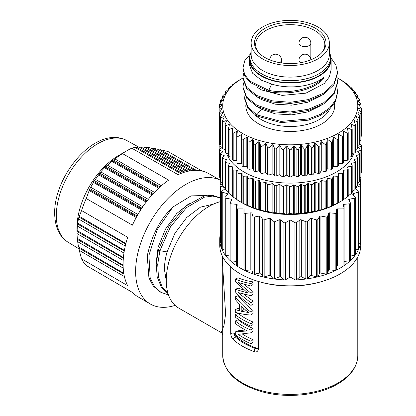 <?xml version="1.0" encoding="UTF-8"?>
<svg xmlns="http://www.w3.org/2000/svg" width="416" height="416" viewBox="0 0 416 416"><rect width="100%" height="100%" fill="white"/><g stroke="black" fill="none" stroke-linecap="round" stroke-linejoin="round"><path stroke-width="0.62" d="M243.251 176.28L243.251 203.372A71.089 41.044 180 0 1 242.122 202.784L242.122 175.692A71.089 41.044 0 0 0 243.251 176.28L246.828 176.067A0.593 0.343 180 0 1 247.478 176.368L247.853 178.433A71.089 41.044 0 0 0 249.08 178.948L252.6 178.516A0.593 0.343 180 0 1 253.302 178.781L254.051 180.814A71.089 41.044 0 0 0 255.367 181.251L258.788 180.606A0.593 0.343 180 0 1 259.532 180.83L260.645 182.806A71.089 41.044 0 0 0 262.033 183.16L265.314 182.317A0.593 0.343 180 0 1 266.1 182.489L267.561 184.387A71.089 41.044 0 0 0 269.006 184.657L272.121 183.617A0.593 0.343 180 0 1 272.932 183.742L274.726 185.541A71.089 41.044 0 0 0 276.214 185.723L279.126 184.501A0.593 0.343 180 0 1 279.952 184.579L282.064 186.259A71.089 41.044 0 0 0 283.577 186.352L286.25 184.964A0.593 0.343 180 0 1 287.087 184.985L289.494 186.529A71.089 41.044 0 0 0 291.013 186.529L293.415 184.985A0.593 0.343 180 0 1 294.252 184.964L296.925 186.352A71.089 41.044 0 0 0 298.438 186.259L300.55 184.579A0.593 0.343 180 0 1 301.376 184.501L304.288 185.723A71.089 41.044 0 0 0 305.776 185.541L307.57 183.742A0.593 0.343 180 0 1 308.381 183.617L311.496 184.657A71.089 41.044 0 0 0 312.941 184.387L314.402 182.489A0.593 0.343 180 0 1 315.188 182.317L318.469 183.16A71.089 41.044 0 0 0 319.857 182.806L320.97 180.83A0.593 0.343 180 0 1 321.719 180.606L325.135 181.251A71.089 41.044 0 0 0 326.451 180.814L327.2 178.781A0.593 0.343 180 0 1 327.902 178.516L331.422 178.948A71.089 41.044 0 0 0 332.649 178.433L333.024 176.368A0.593 0.343 180 0 1 333.679 176.067L337.251 176.28A71.089 41.044 0 0 0 338.38 175.692L338.38 173.618A0.593 0.343 180 0 1 338.972 173.274L342.571 173.274A71.089 41.044 0 0 0 343.585 172.624L343.21 170.56A0.593 0.343 180 0 1 343.741 170.186L347.313 169.967A71.089 41.044 0 0 0 348.208 169.255L347.459 167.227A0.593 0.343 180 0 1 347.916 166.821L351.437 166.39A71.089 41.044 0 0 0 352.196 165.63L351.083 163.654A0.593 0.343 180 0 1 351.463 163.223L354.884 162.583A71.089 41.044 0 0 0 355.503 161.782L354.037 159.884A0.593 0.343 180 0 1 354.338 159.432L357.625 158.59A71.089 41.044 0 0 0 358.093 157.752L356.294 155.953A0.593 0.343 180 0 1 356.512 155.49L359.627 154.45A71.089 41.044 0 0 0 359.944 153.592L357.828 151.913A0.593 0.343 180 0 1 357.958 151.434L360.87 150.212A71.089 41.044 0 0 0 361.031 149.344L358.623 147.8A0.593 0.343 180 0 1 358.665 147.316L361.338 145.928A71.089 41.044 0 0 0 361.343 145.491A71.089 41.044 0 0 0 361.338 145.049L359.819 144.258M242.122 138.934A71.089 41.044 0 0 0 243.251 139.521L243.251 166.608A71.089 41.044 180 0 1 242.122 166.02L241.946 134.347L237.931 136.516L237.931 163.602A71.089 41.044 180 0 1 236.917 162.952L236.917 135.86A71.089 41.044 0 0 0 237.931 136.516M249.08 178.948L249.08 206.04A71.089 41.044 180 0 1 247.853 205.52L247.853 178.433M247.853 141.674A71.089 41.044 0 0 0 249.08 142.189L249.08 169.276A71.089 41.044 180 0 1 247.853 168.761L247.853 141.674L247.478 137.483L246.828 137.176L243.251 139.521M255.367 181.251L255.367 208.338A71.089 41.044 180 0 1 254.051 207.901L254.051 180.814M254.051 144.05A71.089 41.044 0 0 0 255.367 144.487L255.367 171.574A71.089 41.044 180 0 1 254.051 171.137L254.051 144.05L253.302 139.89L252.6 139.63L249.08 142.189M262.033 183.16L262.033 210.246A71.089 41.044 180 0 1 260.645 209.893L260.645 182.806M260.645 146.042A71.089 41.044 0 0 0 262.033 146.396L262.033 173.488A71.089 41.044 180 0 1 260.645 173.129L260.645 146.042L259.532 141.939L258.788 141.721L255.367 144.487M269.006 184.657L269.006 211.744A71.089 41.044 180 0 1 267.561 211.474L267.561 184.387M267.561 147.623A71.089 41.044 0 0 0 269.006 147.893L269.006 174.98A71.089 41.044 180 0 1 267.561 174.71L267.561 147.623L266.1 143.598L265.314 143.426L262.033 146.396M276.214 185.723L276.214 212.81A71.089 41.044 180 0 1 274.726 212.628L274.726 185.541M274.726 148.777A71.089 41.044 0 0 0 276.214 148.964L276.214 176.051A71.089 41.044 180 0 1 274.726 175.869L274.726 148.777L272.932 144.856L272.121 144.732L269.006 147.893M283.577 186.352L283.577 213.439A71.089 41.044 180 0 1 282.064 213.346L282.064 186.259M282.064 149.495A71.089 41.044 0 0 0 283.577 149.588L283.577 176.675A71.089 41.044 180 0 1 282.064 176.587L282.064 149.495L279.952 145.694L279.126 145.616L276.214 148.964M291.013 186.529L291.013 213.616A71.089 41.044 180 0 1 289.494 213.616L289.494 186.529M289.494 149.765A71.089 41.044 0 0 0 291.013 149.765L291.013 176.857A71.089 41.044 180 0 1 289.494 176.857L289.494 149.765L287.087 146.099L286.25 146.073L283.577 149.588M298.438 186.259L298.438 213.346A71.089 41.044 180 0 1 296.925 213.439L296.925 186.352M296.925 149.588A71.089 41.044 0 0 0 298.438 149.495L298.438 176.587A71.089 41.044 180 0 1 296.925 176.675L296.925 149.588L294.252 146.073L293.415 146.099L291.013 149.765M305.776 185.541L305.776 212.628A71.089 41.044 180 0 1 304.288 212.81L304.288 185.723M304.288 148.964A71.089 41.044 0 0 0 305.776 148.777L305.776 175.869A71.089 41.044 180 0 1 304.288 176.051L304.288 148.964L301.376 145.616L300.55 145.694L298.438 149.495M312.941 184.387L312.941 211.474A71.089 41.044 180 0 1 311.496 211.744L311.496 184.657M311.496 147.893A71.089 41.044 0 0 0 312.941 147.623L312.941 174.71A71.089 41.044 180 0 1 311.496 174.98L311.496 147.893L308.381 144.732L307.57 144.856L305.776 148.777M319.857 182.806L319.857 209.893A71.089 41.044 180 0 1 318.469 210.246L318.469 183.16M318.469 146.396A71.089 41.044 0 0 0 319.857 146.042L319.857 173.129A71.089 41.044 180 0 1 318.469 173.488L318.469 146.396L315.188 143.426L314.402 143.598L312.941 147.623M326.451 180.814L326.451 207.901A71.089 41.044 180 0 1 325.135 208.338L325.135 181.251M325.135 144.487A71.089 41.044 0 0 0 326.451 144.05L326.451 171.137A71.089 41.044 180 0 1 325.135 171.574L325.135 144.487L321.719 141.721L320.97 141.939L319.857 146.042M332.649 178.433L332.649 205.52A71.089 41.044 180 0 1 331.422 206.04L331.422 178.948M331.422 142.189A71.089 41.044 0 0 0 332.649 141.674L332.649 168.761A71.089 41.044 180 0 1 331.422 169.276L331.422 142.189L327.902 139.63L327.2 139.89L326.451 144.05M338.38 175.692L338.38 202.784A71.089 41.044 180 0 1 337.251 203.372L337.251 176.28M337.251 139.521A71.089 41.044 0 0 0 338.38 138.934L338.38 166.02A71.089 41.044 180 0 1 337.251 166.608L337.251 139.521L333.679 137.176L333.024 137.483L332.649 141.674M343.585 172.624L343.585 199.711A71.089 41.044 180 0 1 342.571 200.366L342.571 173.274M342.571 136.516A71.089 41.044 0 0 0 343.585 135.86L343.585 162.952A71.089 41.044 180 0 1 342.571 163.602L342.571 136.516L338.972 134.389L338.38 134.732L338.38 138.934M348.208 169.255L348.208 196.347A71.089 41.044 180 0 1 347.313 197.054L347.313 169.967M347.313 133.203A71.089 41.044 0 0 0 348.208 132.496L348.208 159.583A71.089 41.044 180 0 1 347.313 160.29L347.313 133.203L343.741 131.295L343.21 131.669L343.585 135.86M352.196 165.63L352.196 192.717A71.089 41.044 180 0 1 351.437 193.476L351.437 166.39M351.437 129.626A71.089 41.044 0 0 0 352.196 128.866L352.196 155.953A71.089 41.044 180 0 1 351.437 156.712L351.437 129.626L347.916 127.93L347.459 128.336L348.208 132.496M355.503 161.782L355.503 188.869A71.089 41.044 180 0 1 354.884 189.67L354.884 162.583M354.884 125.819A71.089 41.044 0 0 0 355.503 125.018L355.503 152.105A71.089 41.044 180 0 1 354.884 152.906L354.884 125.819L351.463 124.337L351.083 124.769L352.196 128.866M358.093 157.752L358.093 184.844A71.089 41.044 180 0 1 357.625 185.676L357.625 158.59M357.625 121.826A71.089 41.044 0 0 0 358.093 120.994L358.093 148.08A71.089 41.044 180 0 1 357.625 148.912L357.625 121.826L354.338 120.546L354.037 120.994L355.503 125.018M359.944 153.592L359.944 180.679A71.089 41.044 180 0 1 359.627 181.537L359.627 154.45M359.627 117.686A71.089 41.044 0 0 0 359.944 116.828L359.944 143.92A71.089 41.044 180 0 1 359.627 144.773L359.627 117.686L356.512 116.6L356.294 117.068L358.093 120.994M361.031 149.344L361.031 176.431A71.089 41.044 180 0 1 360.87 177.304L360.87 150.212M360.87 113.454A71.089 41.044 0 0 0 361.031 112.58L361.031 139.667A71.089 41.044 180 0 1 360.87 140.54L360.87 113.454L357.958 112.549L357.828 113.022L359.944 116.828M361.343 145.491L361.343 172.578A71.089 41.044 180 0 1 361.338 173.014L361.338 145.928M361.343 108.727L361.343 135.814A71.089 41.044 180 0 1 361.338 136.25L361.338 109.164A71.089 41.044 0 0 0 361.343 108.727A71.089 41.044 0 0 0 361.338 108.29L358.665 104.77M361.031 144.888L361.031 141.632A71.089 41.044 0 0 0 360.87 140.764L360.604 140.65M361.031 107.874L361.031 104.874A71.089 41.044 0 0 0 360.87 104L357.958 100.651M359.944 102.929L359.944 100.62A71.089 41.044 0 0 0 359.627 99.762L356.512 96.6M358.093 98.197L358.093 96.46A71.089 41.044 0 0 0 357.625 95.628L353.985 92.232M355.503 93.699L355.503 92.435A71.089 41.044 0 0 0 354.884 91.634L351.052 88.452M352.196 89.45L352.196 88.587A71.089 41.044 0 0 0 351.437 87.823L347.448 84.869M348.208 85.478L348.208 84.958A71.089 41.044 0 0 0 347.313 84.245L343.585 81.588A71.089 41.044 0 0 0 342.571 80.938L338.005 78.25A67.538 38.99 0 0 0 337.095 77.735M242.122 78.468L237.931 80.938A71.089 41.044 0 0 0 236.917 81.588L236.917 81.806M236.917 81.588L233.189 84.245A71.089 41.044 0 0 0 232.294 84.958L232.294 85.478M233.043 84.895L229.065 87.823A71.089 41.044 0 0 0 228.306 88.587L228.306 89.45M229.419 88.509L225.618 91.634A71.089 41.044 0 0 0 224.999 92.435L224.999 93.699M226.465 92.342L222.877 95.628A71.089 41.044 0 0 0 222.409 96.46L222.409 98.197M224.208 96.351L220.875 99.762A71.089 41.044 0 0 0 220.558 100.62L220.558 102.929M219.898 140.65L219.632 140.764A71.089 41.044 0 0 0 219.476 141.632L220.558 142.329M219.476 144.888L219.476 141.632M222.674 100.49L219.632 104A71.089 41.044 0 0 0 219.476 104.874L219.476 107.874M220.683 144.258L219.164 145.049A71.089 41.044 0 0 0 219.159 145.491A71.089 41.044 0 0 0 219.164 145.928L221.837 147.316A0.593 0.343 180 0 1 221.879 147.8L219.476 149.344A71.089 41.044 0 0 0 219.632 150.212L222.544 151.434A0.593 0.343 180 0 1 222.674 151.913L220.558 153.592A71.089 41.044 0 0 0 220.875 154.45L223.99 155.49A0.593 0.343 180 0 1 224.208 155.953L222.409 157.752A71.089 41.044 0 0 0 222.877 158.59L226.164 159.432A0.593 0.343 180 0 1 226.465 159.884L224.999 161.782A71.089 41.044 0 0 0 225.618 162.583L229.039 163.223A0.593 0.343 180 0 1 229.419 163.654L228.306 165.63A71.089 41.044 0 0 0 229.065 166.39L232.586 166.821A0.593 0.343 180 0 1 233.043 167.227L232.294 169.255A71.089 41.044 0 0 0 233.189 169.967L236.766 170.186A0.593 0.343 180 0 1 237.292 170.56L236.917 172.624A71.089 41.044 0 0 0 237.931 173.274L241.53 173.274A0.593 0.343 180 0 1 242.122 173.618L242.122 175.692M219.164 145.928L219.164 173.014A71.089 41.044 180 0 1 219.159 172.578L219.159 145.491M221.879 104.712L219.164 108.29A71.089 41.044 0 0 0 219.159 108.727A71.089 41.044 0 0 0 219.164 109.164L219.164 136.25A71.089 41.044 180 0 1 219.159 135.814L219.159 108.727M219.632 150.212L219.632 177.304A71.089 41.044 180 0 1 219.476 176.431L219.476 149.344M219.476 112.58A71.089 41.044 0 0 0 219.632 113.454L219.632 140.54A71.089 41.044 180 0 1 219.476 139.667L219.476 112.58L221.879 108.909L221.837 108.425L219.164 109.164M220.875 154.45L220.875 181.537A71.089 41.044 180 0 1 220.558 180.679L220.558 153.592M220.558 116.828A71.089 41.044 0 0 0 220.875 117.686L220.875 144.773A71.089 41.044 180 0 1 220.558 143.92L220.558 116.828L222.674 113.022L222.544 112.549L219.632 113.454M222.877 158.59L222.877 185.676A71.089 41.044 180 0 1 222.409 184.844L222.409 157.752M222.409 120.994A71.089 41.044 0 0 0 222.877 121.826L222.877 148.912A71.089 41.044 180 0 1 222.409 148.08L222.409 120.994L224.208 117.068L223.99 116.6L220.875 117.686M225.618 162.583L225.618 189.67A71.089 41.044 180 0 1 224.999 188.869L224.999 161.782M224.999 125.018A71.089 41.044 0 0 0 225.618 125.819L225.618 152.906A71.089 41.044 180 0 1 224.999 152.105L224.999 125.018L226.465 120.994L226.164 120.546L222.877 121.826M229.065 166.39L229.065 193.476A71.089 41.044 180 0 1 228.306 192.717L228.306 165.63M228.306 128.866A71.089 41.044 0 0 0 229.065 129.626L229.065 156.712A71.089 41.044 180 0 1 228.306 155.953L228.306 128.866L229.419 124.769L229.039 124.337L225.618 125.819M233.189 169.967L233.189 197.054A71.089 41.044 180 0 1 232.294 196.347L232.294 169.255M232.294 132.496A71.089 41.044 0 0 0 233.189 133.203L233.189 160.29A71.089 41.044 180 0 1 232.294 159.583L232.294 132.496L233.043 128.336L232.586 127.93L229.065 129.626M237.931 173.274L237.931 200.366A71.089 41.044 180 0 1 236.917 199.711L236.917 172.624M243.251 203.372L247.853 205.52M243.251 166.608L246.828 166.39A0.593 0.343 180 0 1 247.478 166.696L247.853 168.761M359.944 142.329L361.031 141.632M226.418 153.057A65.166 37.622 180 0 0 244.171 172.094A65.166 37.622 0 0 0 308.974 181.527A65.166 37.622 0 0 0 354.084 153.057M233.189 160.29L236.766 160.508A0.593 0.343 180 0 1 236.917 160.529M237.931 163.602L241.53 163.602A0.593 0.343 180 0 1 242.122 163.946M249.08 169.276L252.6 168.844A0.593 0.343 180 0 1 253.302 169.109L254.051 171.137M255.367 171.574L258.788 170.934A0.593 0.343 180 0 1 259.532 171.153L260.645 173.129M262.033 173.488L265.314 172.64A0.593 0.343 180 0 1 266.1 172.817L267.561 174.71M269.006 174.98L272.121 173.945A0.593 0.343 180 0 1 272.932 174.07L274.726 175.869M276.214 176.051L279.126 174.829A0.593 0.343 180 0 1 279.952 174.907L282.064 176.587M283.577 176.675L286.25 175.287A0.593 0.343 180 0 1 287.087 175.313L289.494 176.857M291.013 176.857L293.415 175.313A0.593 0.343 180 0 1 294.252 175.287L296.925 176.675M298.438 176.587L300.55 174.907A0.593 0.343 180 0 1 301.376 174.829L304.288 176.051M305.776 175.869L307.57 174.07A0.593 0.343 180 0 1 308.381 173.945L311.496 174.98M312.941 174.71L314.402 172.817A0.593 0.343 180 0 1 315.188 172.64L318.469 173.488M319.857 173.129L320.97 171.153A0.593 0.343 180 0 1 321.719 170.934L325.135 171.574M326.451 171.137L327.2 169.109A0.593 0.343 180 0 1 327.902 168.844L331.422 169.276M332.649 168.761L333.024 166.696A0.593 0.343 180 0 1 333.679 166.39L337.251 166.608M338.38 163.946A0.593 0.343 180 0 1 338.972 163.602L342.571 163.602M343.585 160.529A0.593 0.343 180 0 1 343.741 160.508L347.313 160.29M348.208 157.113L351.437 156.712M352.196 153.41L354.884 152.906M355.503 149.458L357.625 148.912M358.093 145.288L359.627 144.773M359.944 140.93L360.87 140.54M361.031 136.412L361.338 136.25M219.164 136.25L219.476 136.412M219.632 140.54L220.558 140.93M220.875 144.773L222.409 145.288M222.877 148.912L224.999 149.458M225.618 152.906L228.306 153.41M229.065 156.712L232.294 157.113M233.189 197.054L237.292 199.774M236.766 160.508L236.766 131.295L233.189 133.203M236.766 131.295L237.297 131.596M236.917 135.86L237.292 131.669M229.065 193.476L232.586 196.035M225.618 189.67L228.306 191.854M222.877 185.676L224.999 187.606M220.875 181.537L222.409 183.102M219.632 177.304L220.558 178.376M219.164 173.014L219.476 173.425M242.122 202.831A67.538 38.99 180 0 1 241.53 202.478L242.122 202.784M338.556 202.732L338.005 203.05A67.538 38.99 180 0 1 242.497 203.05L241.946 202.732M237.931 200.366L241.53 202.488L241.53 173.274M242.97 77.979A67.538 38.99 0 0 0 242.497 78.255A67.538 38.99 0 0 0 242.497 133.396A67.538 38.99 0 0 0 338.005 133.396A67.538 38.99 0 0 0 338.005 78.25M233.054 84.869L232.294 84.958M229.45 88.452L228.306 88.587M226.517 92.232L224.999 92.435M223.99 96.6L224.208 96.132L222.409 96.46M222.544 100.651L222.674 100.178L220.558 100.62M221.837 104.77L221.879 104.291L219.476 104.874M221.837 108.976L221.837 108.425L221.879 108.909M222.544 113.256L222.544 112.549L222.674 113.022M223.99 117.536L223.99 116.6L224.208 117.068M226.164 121.815L226.164 120.546L226.465 120.994M229.039 126.162L229.039 124.337L229.419 124.769M361.031 173.425L361.338 173.014M359.944 178.376L360.87 177.304M358.093 183.102L359.627 181.537M355.503 187.606L357.625 185.676M352.196 191.854L354.884 189.67M347.916 196.035L351.437 193.476M343.21 199.774L347.313 197.054M338.38 202.784L342.571 200.366M338.38 202.831L338.972 202.488L338.972 173.274M332.649 205.52L337.251 203.372M326.451 207.901L327.2 207.995L331.422 206.04M319.857 209.893L321.719 209.825L325.135 208.338M312.941 211.474L315.188 211.531L318.469 210.246M305.776 212.628L308.381 212.831L311.496 211.744M298.438 213.346L301.376 213.72L304.288 212.81M291.013 213.616L294.252 214.178L296.925 213.439M283.577 213.439L286.25 214.178L289.494 213.616M276.214 212.81L279.126 213.72L282.064 213.346M269.006 211.744L272.121 212.831L274.726 212.628M262.033 210.246L265.314 211.531L267.561 211.474M255.367 208.338L258.788 209.825L260.645 209.893M249.08 206.04L253.302 207.995L254.051 207.901M351.083 124.769L351.463 124.337L351.463 126.162M354.037 120.994L354.338 120.546L354.338 121.815M356.294 117.068L356.512 116.6L356.512 117.536M357.828 113.022L357.958 112.549L357.958 113.256M358.623 108.909L358.665 108.425L358.623 108.909L361.031 112.58M361.338 109.164L358.665 108.425L358.665 108.976M361.031 104.874L358.623 104.291L358.623 104.712M359.944 100.62L357.828 100.178L357.828 100.49M358.093 96.46L356.294 96.351M355.503 92.435L354.037 92.342M352.196 88.587L351.083 88.509M348.208 84.958L347.459 84.895M321.152 95.768L308.006 102.206L291.751 105.165L275.356 104.187L261.347 99.533L256.922 96.772M330.158 54.278A40.877 23.603 180 0 1 331.131 59.389L331.131 69.545L329.363 76.856L324.282 83.522L305.874 93.168L282.168 95.404L261.347 89.861L256.922 87.095M250.344 54.278A40.877 23.603 0 0 0 249.376 59.389A40.877 23.603 0 0 0 261.347 76.076A40.877 23.603 180 0 0 305.895 81.193A40.877 23.603 180 0 0 331.131 59.389M242.98 68.437L244.748 75.951L249.943 82.373L268.783 91.572C289.926 95.883 314.205 89.596 323.404 78.874L323.404 77.667C312.187 86.726 288.907 89.632 271.695 84.042L261.347 80.184L252.476 73.117L249.376 64.709L249.376 59.389M321.157 105.44L308.006 111.878L291.808 114.837L275.423 113.875L261.347 109.21L255.991 105.94M261.347 109.21L256.812 114.852L281.013 121.415L308.329 118.96L320.232 114.395L329.555 108.009L335.494 100.318L337.542 91.946L337.028 87.682M243.604 82.846L242.96 87.064L246.553 96.912L256.797 105.17L272.137 110.484L290.233 111.966L308.334 109.283L323.684 102.762L333.939 93.298L337.542 82.248L337.028 78.01M243.604 73.174L242.96 77.412L246.568 87.256L256.828 95.508L272.173 100.818L290.274 102.289L308.376 99.601L323.71 93.07L333.954 83.6L337.542 72.545L335.884 65L331.053 57.949M250.448 53.867L244.863 60.502L242.96 67.761L244.748 74.74L249.943 81.162L268.783 90.366L268.783 91.572M271.695 84.042L268.783 90.366C289.926 94.676 314.205 88.39 323.404 77.667M244.686 98.925L247.801 108.217L256.812 116.059L281.013 122.626L308.329 120.172L320.232 115.601L329.555 109.221L335.494 101.53L337.522 92.726M242.98 87.823L246.553 98.119L256.797 106.376L272.137 111.696L290.233 113.173L308.334 110.495L323.684 103.974L333.939 94.51L337.522 83.091M242.98 78.161L246.568 88.468L256.828 96.72L272.173 102.029L290.274 103.496L308.376 100.807L323.71 94.281L333.954 84.812L337.522 73.393M244.899 95.581L244.681 98.03L247.801 107.011L256.812 114.852L256.812 116.059M330.538 59.389A40.284 23.26 180 0 1 305.666 80.876A40.284 23.26 180 0 1 261.768 75.832A40.284 23.26 180 0 1 249.964 59.389L249.964 57.45A40.284 23.26 0 0 0 261.768 73.897A40.284 23.26 180 0 0 305.666 78.941A40.284 23.26 180 0 0 330.538 57.45L330.538 59.389M329.352 51.849L329.399 51.969A40.284 23.26 180 0 1 330.538 57.45M251.15 51.849L251.103 51.969A40.284 23.26 0 0 0 249.964 57.45M251.15 54.548A39.099 22.573 0 0 0 262.605 70.512A39.099 22.573 180 0 0 305.214 75.405A39.099 22.573 180 0 0 329.352 54.548L329.352 42.942A39.099 22.573 180 0 1 305.214 63.799A39.099 22.573 180 0 1 262.605 58.9A39.099 22.573 0 0 1 251.15 42.942L251.15 54.548M251.15 42.942A39.099 22.573 0 0 1 275.288 22.084A39.099 22.573 0 0 1 317.897 26.978A39.099 22.573 180 0 1 329.352 42.942M315.531 28.345A35.75 20.644 180 0 1 322.889 51.366A35.75 20.644 180 0 1 264.971 57.538A35.75 20.644 180 0 1 257.613 51.366A35.75 20.644 180 0 1 269.979 25.938A35.75 20.644 180 0 1 315.531 28.345M258.185 52.068A34.559 19.952 180 0 1 255.689 44.673A34.559 19.952 180 0 1 276.988 26.203A34.559 19.952 180 0 1 314.688 30.519A34.559 19.952 180 0 1 324.813 44.673A34.559 19.952 180 0 1 322.317 52.068M359.944 178.537L360.11 178.604A1.066 0.614 0 0 1 360.547 179.104L360.547 236.184M359.944 179.712L360.235 179.54A1.066 0.614 0 0 0 360.547 179.104M358.093 183.721L360.235 184.959A1.066 0.614 0 0 1 360.547 185.396L360.547 242.476A1.066 0.614 180 0 1 360.547 242.523A1.066 0.614 180 0 1 360.11 242.975L358.847 243.506M355.503 187.834A1.066 0.614 0 0 1 355.602 187.788L360.11 185.895A1.066 0.614 0 0 0 360.547 185.396M355.503 188.755L358.639 191.251A1.066 0.614 0 0 1 358.847 191.61L358.847 248.69A1.066 0.614 180 0 1 358.816 248.83A1.066 0.614 180 0 1 358.264 249.236L355.477 250.058M224.999 188.755L221.863 191.251A1.066 0.614 0 0 0 221.66 191.61A1.066 0.614 0 0 0 222.243 192.161L227.204 193.622A1.066 0.614 0 0 1 227.786 194.168A1.066 0.614 0 0 1 227.672 194.449L225.139 197.314A1.066 0.614 0 0 0 225.025 197.595A1.066 0.614 0 0 0 225.763 198.177L231.062 199.176A1.066 0.614 0 0 1 231.8 199.758A1.066 0.614 0 0 1 231.748 199.95L230.027 203.008A1.066 0.614 0 0 0 229.975 203.2A1.066 0.614 0 0 0 230.875 203.809L236.376 204.313A1.066 0.614 0 0 1 237.276 204.922A1.066 0.614 0 0 1 237.26 205.015L236.392 208.192A1.066 0.614 0 0 0 236.376 208.291A1.066 0.614 0 0 0 237.442 208.905L243.017 208.905A1.066 0.614 0 0 1 244.083 209.524L244.083 212.737A1.066 0.614 0 0 0 245.315 213.346L250.822 212.841A1.066 0.614 0 0 1 252.039 213.356L252.912 216.533A1.066 0.614 0 0 0 254.296 217.022L259.594 216.029A1.066 0.614 0 0 1 260.941 216.424L262.662 219.482A1.066 0.614 0 0 0 264.16 219.84L269.126 218.379A1.066 0.614 0 0 1 270.561 218.65L273.088 221.515A1.066 0.614 0 0 0 274.664 221.733L279.172 219.846A1.066 0.614 0 0 1 280.665 219.981L283.941 222.581A1.066 0.614 0 0 0 285.558 222.659L289.5 220.381A1.066 0.614 0 0 1 291.008 220.381L294.944 222.659A1.066 0.614 0 0 0 296.561 222.581L299.837 219.981A1.066 0.614 0 0 1 301.33 219.846L305.838 221.733A1.066 0.614 0 0 0 307.414 221.515L309.941 218.65A1.066 0.614 0 0 1 311.376 218.379L316.342 219.84A1.066 0.614 0 0 0 317.84 219.482L319.561 216.424A1.066 0.614 0 0 1 320.908 216.029L326.206 217.022A1.066 0.614 0 0 0 327.59 216.533L328.463 213.356A1.066 0.614 0 0 1 329.68 212.841L335.187 213.346A1.066 0.614 0 0 0 336.419 212.737L336.419 209.524A1.066 0.614 0 0 1 337.485 208.905L343.06 208.905A1.066 0.614 0 0 0 344.126 208.291A1.066 0.614 0 0 0 344.11 208.192L343.242 205.015A1.066 0.614 0 0 1 343.226 204.922A1.066 0.614 0 0 1 344.126 204.313L349.632 203.809A1.066 0.614 0 0 0 350.532 203.2A1.066 0.614 0 0 0 350.48 203.008L348.754 199.95A1.066 0.614 0 0 1 348.702 199.758A1.066 0.614 0 0 1 349.44 199.176L354.739 198.177A1.066 0.614 0 0 0 355.477 197.595A1.066 0.614 0 0 0 355.363 197.314L352.83 194.449A1.066 0.614 0 0 1 352.716 194.168A1.066 0.614 0 0 1 353.298 193.622L358.264 192.161A1.066 0.614 0 0 0 358.847 191.61M224.999 187.834A1.066 0.614 0 0 0 224.9 187.788L220.392 185.895L220.392 242.975A1.066 0.614 180 0 1 219.955 242.523A1.066 0.614 180 0 1 219.955 242.476L219.955 185.396A1.066 0.614 0 0 0 220.392 185.895M220.558 179.712L220.267 179.54L220.267 184.959A1.066 0.614 0 0 0 219.955 185.396M220.267 184.959L222.409 183.721M220.558 178.537L220.392 178.604A1.066 0.614 0 0 0 219.955 179.104A1.066 0.614 0 0 0 220.267 179.54M360.547 236.158A70.512 40.711 180 0 1 360.766 239.33A70.512 40.711 180 0 1 360.547 242.523A70.512 40.711 180 0 1 358.816 248.83A70.512 40.711 180 0 1 355.394 254.909A1.066 0.614 180 0 1 354.739 255.258L350.532 256.048M355.477 197.595L355.477 254.67A1.066 0.614 180 0 1 355.394 254.909A70.512 40.711 180 0 1 350.371 260.598A1.066 0.614 180 0 1 349.632 260.884L344.126 261.388L344.126 204.313M350.48 260.088A1.066 0.614 180 0 1 350.532 260.281A1.066 0.614 180 0 1 350.371 260.598A70.512 40.711 180 0 1 343.871 265.767A1.066 0.614 180 0 1 343.06 265.985L337.485 265.985A1.066 0.614 0 0 0 336.419 266.599M344.11 208.385L344.11 265.273A1.066 0.614 180 0 1 344.126 265.366A1.066 0.614 180 0 1 343.871 265.767A70.512 40.711 180 0 1 336.045 270.286A1.066 0.614 180 0 1 335.187 270.426L329.68 269.922A1.066 0.614 0 0 0 328.463 270.431L327.59 273.614A1.066 0.614 180 0 1 327.096 274.04A1.066 0.614 180 0 1 326.206 274.102L320.908 273.104A1.066 0.614 0 0 0 319.561 273.499L317.84 276.562A1.066 0.614 180 0 1 317.236 276.942A1.066 0.614 180 0 1 316.342 276.921L311.376 275.46A1.066 0.614 0 0 0 309.941 275.73L307.414 278.595A1.066 0.614 180 0 1 306.712 278.912A1.066 0.614 180 0 1 305.838 278.814L301.33 276.921A1.066 0.614 0 0 0 299.837 277.056L296.561 279.661A1.066 0.614 180 0 1 295.781 279.916A1.066 0.614 180 0 1 294.944 279.734L291.008 277.462A1.066 0.614 0 0 0 289.5 277.462L285.558 279.734A1.066 0.614 180 0 1 284.721 279.916A1.066 0.614 180 0 1 283.941 279.661L280.665 277.056A1.066 0.614 0 0 0 279.172 276.921L274.664 278.814A1.066 0.614 180 0 1 273.79 278.912A1.066 0.614 180 0 1 273.088 278.595L270.561 275.73A1.066 0.614 0 0 0 269.126 275.46L264.16 276.921A1.066 0.614 180 0 1 263.266 276.942A1.066 0.614 180 0 1 262.662 276.562L260.941 273.499A1.066 0.614 0 0 0 259.594 273.104L254.296 274.102A1.066 0.614 180 0 1 253.406 274.04A1.066 0.614 180 0 1 252.912 273.614L252.039 270.431A1.066 0.614 0 0 0 250.822 269.922L245.315 270.426A1.066 0.614 180 0 1 244.457 270.286A1.066 0.614 180 0 1 244.083 269.818L244.083 266.599A1.066 0.614 0 0 0 243.017 265.985L237.442 265.985A1.066 0.614 180 0 1 236.631 265.767A1.066 0.614 180 0 1 236.376 265.366A1.066 0.614 180 0 1 236.392 265.273L236.392 208.385M336.419 212.737L336.419 269.818A1.066 0.614 180 0 1 336.045 270.286A70.512 40.711 180 0 1 327.096 274.04A70.512 40.711 180 0 1 317.236 276.942A70.512 40.711 180 0 1 306.712 278.912A70.512 40.711 180 0 1 295.781 279.916A70.512 40.711 180 0 1 284.721 279.916A70.512 40.711 180 0 1 273.79 278.912A70.512 40.711 180 0 1 263.266 276.942A70.512 40.711 180 0 1 253.406 274.04A70.512 40.711 180 0 1 244.457 270.286A70.512 40.711 180 0 1 240.391 268.117A70.512 40.711 180 0 1 236.631 265.767A70.512 40.711 180 0 1 230.131 260.598A1.066 0.614 180 0 1 229.975 260.281L229.975 203.2M236.376 204.313L236.376 261.388L230.875 260.884A1.066 0.614 180 0 1 230.131 260.598A70.512 40.711 180 0 1 225.108 254.909A1.066 0.614 180 0 1 225.025 254.67L225.025 197.595M229.975 256.048L225.763 255.258A1.066 0.614 180 0 1 225.108 254.909A70.512 40.711 180 0 1 221.686 248.83A1.066 0.614 180 0 1 221.66 248.69L221.66 191.61M225.025 250.058L222.243 249.236A1.066 0.614 180 0 1 221.686 248.83A70.512 40.711 180 0 1 219.955 242.523A70.512 40.711 180 0 1 219.742 239.33A70.512 40.711 180 0 1 219.955 236.158M221.66 243.506L220.392 242.975M244.083 212.737L244.083 269.818M219.742 239.33L219.742 245.133A70.512 40.711 0 0 0 240.391 273.92A70.512 40.711 0 0 0 317.236 282.745A70.512 40.711 0 0 0 360.766 245.133L360.766 239.33M258.502 281.481A67.538 38.99 0 0 0 322 281.481M357.786 256.833L357.786 355.42A67.538 38.99 180 0 1 338.005 382.99A67.538 38.99 180 0 1 264.404 391.446A67.538 38.99 180 0 1 222.716 355.42L222.716 256.833M222.716 335.015C222.05 333.289 221.567 332.498 221.26 332.639L223.995 325.374L225.607 313.997L222.014 255.393M258.357 349.159C257.795 351.66 256.386 352.472 254.119 351.598A2.371 1.035 -69.9 0 1 255.382 348.509L255.98 347.916L257.109 347.989A2.371 1.368 180 0 0 258.357 349.159L258.357 281.44M254.119 351.598A67.538 38.99 180 0 1 233.194 339.518C231.608 337.724 230.781 335.618 230.719 333.2L230.719 266.952M233.194 339.518A2.371 1.633 -47.6 0 1 235.196 336.856L234 333.736L234.988 333.403L234.988 270.421M243.786 308.589L243.786 309.868L245.596 310.201M234.988 333.403L236.22 336.508A63.981 36.941 0 0 0 255.98 347.916M244.254 284.534L253.084 291.59L251.02 293.264L238.087 282.443L251.02 286.083L251.02 283.546L253.084 281.876C247.291 281.003 242.32 279.651 238.17 277.826L235.279 279.016C239.658 281.029 244.904 282.542 251.02 283.546M244.026 294.356L253.084 301.179L251.02 302.848L237.973 292.547L251.02 295.703L253.084 294.034L253.084 291.59M244.026 290.098L238.17 288.137L235.279 289.328L235.279 291.772C239.658 296.826 244.904 301.371 251.02 305.422L253.084 303.753L253.084 301.179M251.02 286.083L253.084 284.414L253.084 281.876M251.02 315.068L253.084 313.394L253.084 310.528L251.02 312.203L251.02 315.068C244.904 314.636 239.658 313.7 235.279 312.265L235.279 309.54L239.294 310.788L239.294 304.179L235.279 299.546L235.279 296.821C239.658 302.453 244.904 307.575 251.02 312.203M235.279 309.54L238.17 308.35L239.294 308.708M235.279 296.821L238.17 295.63C242.32 301.075 247.291 306.041 253.084 310.528M235.279 314.616L238.17 313.425A63.981 36.941 0 0 0 253.084 322.036L251.02 323.705A67.538 38.99 0 0 1 235.279 314.616L235.279 317.06A67.538 38.99 0 0 0 251.02 326.149L251.02 323.705M251.02 326.149L253.084 324.48L253.084 322.036M242.346 334.022A63.981 36.941 0 0 0 253.084 339.607L251.02 341.276L251.02 343.72A67.538 38.99 0 0 1 235.279 334.63L235.279 331.932L247.39 330.912A67.538 38.99 0 0 1 235.279 323.43L235.279 320.986A67.538 38.99 0 0 0 251.02 330.075L251.02 332.779L238.186 334.37A67.538 38.99 0 0 0 251.02 341.276M251.02 343.72L253.084 342.051L253.084 339.607M235.279 331.932L238.17 330.736L245.518 329.992M235.279 320.986L238.17 319.795A63.981 36.941 0 0 0 253.084 328.406L251.02 330.075M251.02 332.779L253.084 331.105L253.084 328.406M251.02 295.703L251.02 293.264M251.02 305.422L251.02 302.848M235.279 289.328L247.65 292.958L235.279 281.46L235.279 279.016M241.202 306.124L248.336 312.473L241.202 311.277L241.202 306.124M243.786 309.868L241.202 311.277M257.109 281.065L257.109 347.953L257.036 348.27L255.382 348.509A65.166 37.622 180 0 1 235.196 336.856L236.22 336.508M221.26 332.639L178.771 308.11A60.429 34.887 -60 0 1 169.504 259.688A60.429 34.887 -60 0 1 208.983 206.435A60.429 34.887 -60 0 1 219.955 201.755M166.254 280.826L164.476 269.745C164.393 264.118 165.272 258.175 167.107 251.909L174.866 233.366L186.69 217.516L200.46 207.147L213.465 204.121M156.177 268.44L155.901 264.794L158.122 247.166L165.49 229.117L176.743 213.507L190.039 202.826M168.106 293.748L161.294 287.045L157.201 276.957L156.208 264.233L158.423 249.865L169.302 225.498L185.832 206.092L204.043 196.045L212.394 195.328L219.554 197.584M159.832 291.694L153.171 285.943L148.912 277.836L147.259 255.934C151.632 235.362 160.176 219.06 172.884 207.033L191.043 195.884L207.048 195.458M124.394 276.541L79.279 250.385L81.51 258.799A70.798 40.877 -60 0 0 86.164 265.444L132.335 292.37A71.027 41.007 120 0 0 137.717 296.65L150.254 303.961A71.089 41.044 120 0 1 135.621 271.388A71.089 41.044 -60 0 1 165.734 200.897A71.089 41.044 -60 0 1 219.955 180.092M150.254 303.961A71.089 41.044 120 0 0 175.074 305.375M168.054 293.576L161.98 286.614L158.434 276.666L157.711 264.41L159.89 250.713L170.482 226.814L186.56 207.579L204.422 197.184L212.727 196.092L219.955 197.86M168.501 294.928L160.919 292.328L154.482 286.582L150.197 278.132L148.923 255.33L157.238 229.512L172.884 207.033M158.423 249.865L159.89 250.713L167.107 251.909M76.97 227.994A59.244 34.206 -60 0 1 76.97 227.932A59.244 34.206 -60 0 1 76.97 227.869A59.244 34.206 -60 0 1 118.862 155.376L127.036 150.654A70.798 40.877 -60 0 0 122.434 153.556L168.672 180.123A71.027 41.007 120 0 0 132.413 225.16L86.237 198.515A70.798 40.877 -60 0 0 81.562 210.532L127.686 237.307A71.027 41.007 120 0 0 123.094 264.108A71.027 41.007 120 0 0 127.634 285.652L81.51 258.799M196.388 170.352L160.337 149.713L167.908 151.486L202.145 171.049M219.955 180.029L208.749 173.623A71.027 41.007 120 0 0 178.1 174.694L131.763 148.184A70.798 40.877 -60 0 0 127.036 150.654M142.797 206.757L95.425 179.369L93.699 181.522L93.506 182.452L89.908 188.573L86.237 198.515M146.146 202.103L98.628 174.845L95.425 179.369M136.224 217.506L89.326 190.601M137.909 214.505L90.875 187.314M140.889 209.633L93.506 182.452M161.356 185.77L114.863 158.886L105.191 167.019L99.679 173.072L98.628 174.845M122.434 153.556L114.863 158.886M152.043 194.938L104.738 167.804M148.288 199.358L100.937 171.985M154.445 192.343L107.432 165.162M158.657 188.183L111.81 161.314M123.105 265.122L77.282 238.404L76.991 233.558L123.204 260.348M123.77 273.26L78.53 246.88L77.667 241.701L123.214 268.107M125.892 243.495L79.082 216.206L77.423 223.959L76.991 233.558M81.562 210.532L79.316 216.341M123.952 253.032L77.293 225.987M123.406 257.551L76.991 230.485M124.389 250.37L77.688 223.142M125.268 246.048L78.562 218.972M123.115 265.845L77.527 239.522L77.402 238.472M77.527 239.522L77.667 241.701M123.895 274.04L79.05 248.149L79.279 250.385M79.05 248.149L78.806 247.042M76.97 227.932L76.97 230.76M180.679 173.571L134.836 147.384L131.763 148.184M183.633 172.474L139.006 146.983L135.231 147.612M186.846 171.527L144.118 147.118L140.915 146.968L139.672 147.363M190.419 170.784L150.218 147.815L146.416 147.326L145.09 147.675M194.568 170.368L157.284 149.074L152.906 148.252L151.502 148.554M160.337 149.713L158.881 149.984M184.813 172.094L140.915 146.968M181.766 173.144L136.38 147.16M188.146 171.215L146.416 147.326M191.911 170.576L152.906 148.252M246.828 205.28L246.828 176.067M246.828 166.39L246.828 137.176M236.766 199.399L236.766 170.186M241.53 163.602L241.53 134.389M232.586 168.464L232.586 166.821M232.586 130.868L232.586 127.93M229.039 164.33L229.039 163.223M226.164 160.274L226.164 159.432M223.99 156.172L223.99 155.49M222.544 152.017L222.544 151.434M221.837 147.826L221.837 147.316M358.665 147.826L358.665 147.316M357.958 152.017L357.958 151.434M356.512 156.172L356.512 155.49M354.338 160.274L354.338 159.432M351.463 164.33L351.463 163.223M347.916 168.464L347.916 166.821M347.916 130.868L347.916 127.93M343.741 199.399L343.741 170.186M343.741 160.508L343.741 131.295M338.972 163.602L338.972 134.389M333.679 205.28L333.679 176.067M333.679 166.39L333.679 137.176M333.024 205.582L333.024 176.368M333.024 166.696L333.024 137.483M327.902 207.73L327.902 178.516M327.902 168.844L327.902 139.63M327.2 207.995L327.2 178.781M327.2 169.109L327.2 139.89M321.719 209.825L321.719 180.606M321.719 170.934L321.719 141.721M320.97 210.044L320.97 180.83M320.97 171.153L320.97 141.939M315.188 211.531L315.188 182.317M315.188 172.64L315.188 143.426M314.402 211.702L314.402 182.489M314.402 172.817L314.402 143.598M308.381 212.831L308.381 183.617M308.381 173.945L308.381 144.732M307.57 212.956L307.57 183.742M307.57 174.07L307.57 144.856M301.376 213.72L301.376 184.501M301.376 174.829L301.376 145.616M300.55 213.793L300.55 184.579M300.55 174.907L300.55 145.694M294.252 214.178L294.252 184.964M294.252 175.287L294.252 146.073M293.415 214.198L293.415 184.985M293.415 175.313L293.415 146.099M287.087 214.198L287.087 184.985M287.087 175.313L287.087 146.099M286.25 214.178L286.25 184.964M286.25 175.287L286.25 146.073M279.952 213.793L279.952 184.579M279.952 174.907L279.952 145.694M279.126 213.72L279.126 184.501M279.126 174.829L279.126 145.616M272.932 212.956L272.932 183.742M272.932 174.07L272.932 144.856M272.121 212.831L272.121 183.617M272.121 173.945L272.121 144.732M266.1 211.702L266.1 182.489M266.1 172.817L266.1 143.598M265.314 211.531L265.314 182.317M265.314 172.64L265.314 143.426M259.532 210.044L259.532 180.83M259.532 171.153L259.532 141.939M258.788 209.825L258.788 180.606M258.788 170.934L258.788 141.721M253.302 207.995L253.302 178.781M253.302 169.109L253.302 139.89M252.6 207.73L252.6 178.516M252.6 168.844L252.6 139.63M247.478 205.582L247.478 176.368M247.478 166.696L247.478 137.483M245.856 104.785A44.434 25.652 0 0 0 258.835 123.963A44.434 25.652 0 0 0 309.213 129.022A44.434 25.652 0 0 0 334.474 103.355M255.19 115.055A40.877 23.603 0 0 0 261.347 119.61A40.877 23.603 0 0 0 329.722 109.065M279.578 62.639A5.923 3.422 0 0 0 281.512 60.112A5.923 5.923 0 0 0 278.554 54.98A5.923 5.923 0 0 0 269.672 59.821M300.726 45.599A5.923 3.422 0 0 0 307.18 46.342A5.923 3.422 0 0 0 310.835 43.181A5.923 5.923 0 0 0 307.876 38.054A5.923 5.923 0 0 0 298.99 43.181A5.923 3.422 0 0 0 300.726 45.599M310.835 43.181L310.835 59.816A5.923 5.923 0 0 0 307.876 54.98A5.923 5.923 0 0 0 298.99 60.112A5.923 3.422 0 0 0 300.726 62.53A5.923 3.422 0 0 0 300.924 62.639M224.9 187.788L224.9 188.833M222.243 192.161L222.243 249.236M227.204 193.622L227.204 194.974M225.763 198.177L225.763 255.258M231.062 199.176L231.062 201.167M230.875 203.809L230.875 260.884M237.442 208.905L237.442 265.985M243.017 208.905L243.017 265.985M245.315 213.346L245.315 270.426M250.822 212.841L250.822 269.922M252.039 213.356L252.039 270.431M252.912 216.533L252.912 273.614M254.296 217.022L254.296 274.102M259.594 216.029L259.594 273.104M260.941 216.424L260.941 273.499M262.662 219.482L262.662 276.562M264.16 219.84L264.16 276.921M269.126 218.379L269.126 275.46M270.561 218.65L270.561 275.73M273.088 221.515L273.088 278.595M274.664 221.733L274.664 278.814M279.172 219.846L279.172 276.921M280.665 219.981L280.665 277.056M283.941 222.581L283.941 279.661M285.558 222.659L285.558 279.734M289.5 220.381L289.5 277.462M291.008 220.381L291.008 277.462M294.944 222.659L294.944 279.734M296.561 222.581L296.561 279.661M299.837 219.981L299.837 277.056M301.33 219.846L301.33 276.921M305.838 221.733L305.838 278.814M307.414 221.515L307.414 278.595M309.941 218.65L309.941 275.73M311.376 218.379L311.376 275.46M316.342 219.84L316.342 276.921M317.84 219.482L317.84 276.562M319.561 216.424L319.561 273.499M320.908 216.029L320.908 273.104M326.206 217.022L326.206 274.102M327.59 216.533L327.59 273.614M328.463 213.356L328.463 270.431M329.68 212.841L329.68 269.922M335.187 213.346L335.187 270.426M337.485 208.905L337.485 265.985M343.06 208.905L343.06 265.985M349.632 203.809L349.632 260.884M349.44 199.176L349.44 201.167M354.739 198.177L354.739 255.258M353.298 193.622L353.298 194.974M358.264 192.161L358.264 249.236M355.602 187.788L355.602 188.833M360.11 185.895L360.11 242.975M360.235 179.54L360.235 184.959M230.719 333.2A2.371 1.368 0 0 0 234 333.736L234 269.682M141.866 208.135L94.307 180.539M141.409 208.832L93.699 181.522M152.698 194.215L105.191 167.019M153.275 193.586L106.049 166.182M147.248 200.673L99.679 173.072M146.728 201.339L98.94 173.982M137.088 215.946L89.908 188.573M136.682 216.668L89.424 189.613M125.736 244.104L78.842 217.032M124.275 251.014L77.423 223.959M123.349 258.227L76.976 231.452M126.844 140.551C96.153 124.311 54.122 174.959 54.657 213.148C54.917 227.12 59.405 236.824 68.12 242.252A58.724 33.904 -60 0 1 56.321 215.524A58.724 33.904 -60 0 1 81.744 156.712A58.724 33.904 -60 0 1 126.844 140.551L138.58 146.994M160.04 186.924L113.386 159.853M159.396 187.507L112.419 160.618M242.497 78.255L241.946 78.567M244.686 99.242L244.686 98.036M281.512 62.956L281.512 60.112M298.99 62.956L298.99 43.181M219.955 179.104L219.955 236.184M236.376 208.291L236.376 265.366M344.126 208.291L344.126 265.366M350.532 203.2L350.532 260.281M357.786 355.42C357.781 359.377 356.829 363.241 354.931 367.011C351.546 373.61 345.743 379.298 337.516 384.077C318.77 395.164 288.418 398.538 264.025 392.304C237.827 385.07 224.058 372.778 222.716 355.42M159.453 291.476L160.919 292.323M68.12 242.252L79.128 248.924"/></g></svg>
